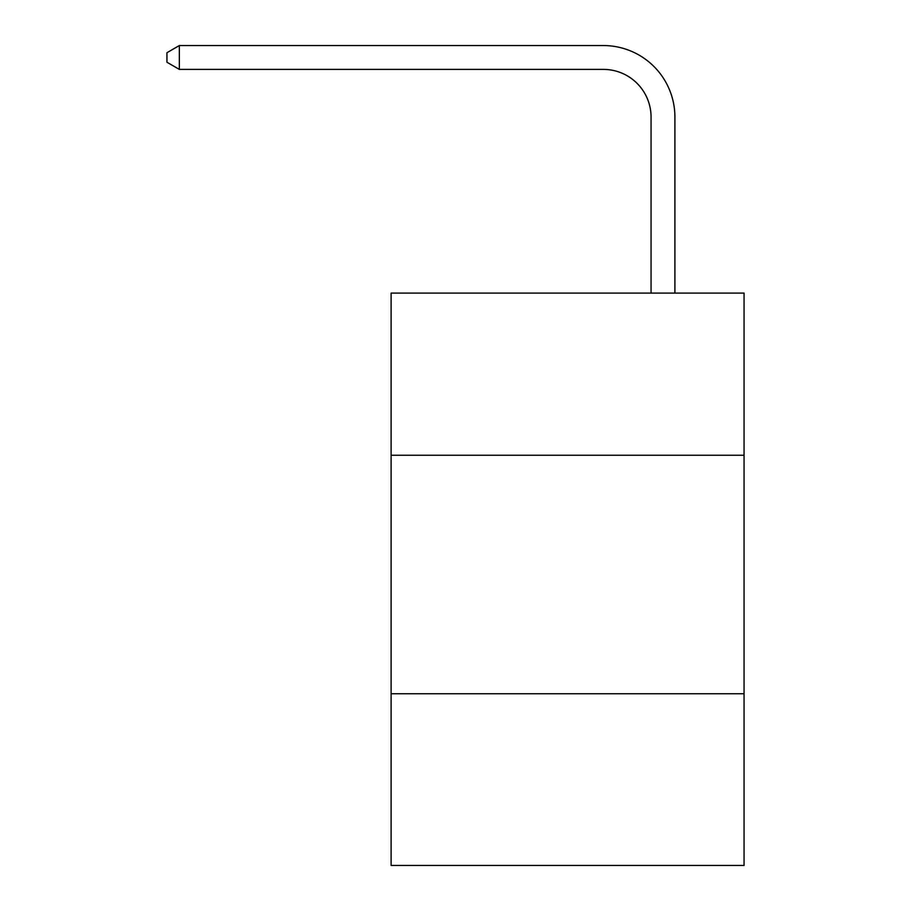 <?xml version="1.0" encoding="UTF-8"?>
<svg xmlns="http://www.w3.org/2000/svg" width="911" height="911" viewBox="0 0 911 911"><rect width="100%" height="100%" fill="white"/><g stroke="black" fill="none" stroke-linecap="round" stroke-linejoin="round"><path stroke-width="1.37" d="M744.059 455.261L744.059 293.091L391.115 293.091L391.115 455.261L744.059 455.261L744.059 865.45L391.115 865.45L391.115 455.261M744.059 693.738L391.115 693.738M651.058 293.091L651.058 117.098A47.691 47.691 0 0 0 603.355 69.395L179.342 69.395L166.941 62.244L166.941 52.701L179.342 45.55L603.355 45.55A71.548 71.548 0 0 1 674.903 117.098L674.903 293.091M651.058 117.098A47.691 47.691 0 0 0 603.355 69.395A47.691 47.691 0 0 1 651.058 117.098A47.691 47.691 0 0 0 603.355 69.395A47.691 47.691 0 0 1 651.058 117.098A47.691 47.691 0 0 0 603.355 69.395A47.691 47.691 0 0 1 651.058 117.098A47.691 47.691 0 0 0 603.355 69.395A47.691 47.691 0 0 1 651.058 117.098A47.691 47.691 0 0 0 603.355 69.395A47.691 47.691 0 0 1 651.058 117.098A47.691 47.691 0 0 0 603.355 69.395A47.691 47.691 0 0 1 651.058 117.098A47.691 47.691 0 0 0 603.355 69.395A47.691 47.691 0 0 1 651.058 117.098A47.691 47.691 0 0 0 603.355 69.395A47.691 47.691 0 0 1 651.058 117.098M179.342 45.55L603.355 45.55L179.342 45.55L603.355 45.55L179.342 45.55L603.355 45.55L179.342 45.55L603.355 45.55L179.342 45.55L603.355 45.55L179.342 45.55L603.355 45.55L179.342 45.55L603.355 45.55L179.342 45.55L603.355 45.55L179.342 45.55L179.342 69.395"/></g></svg>

